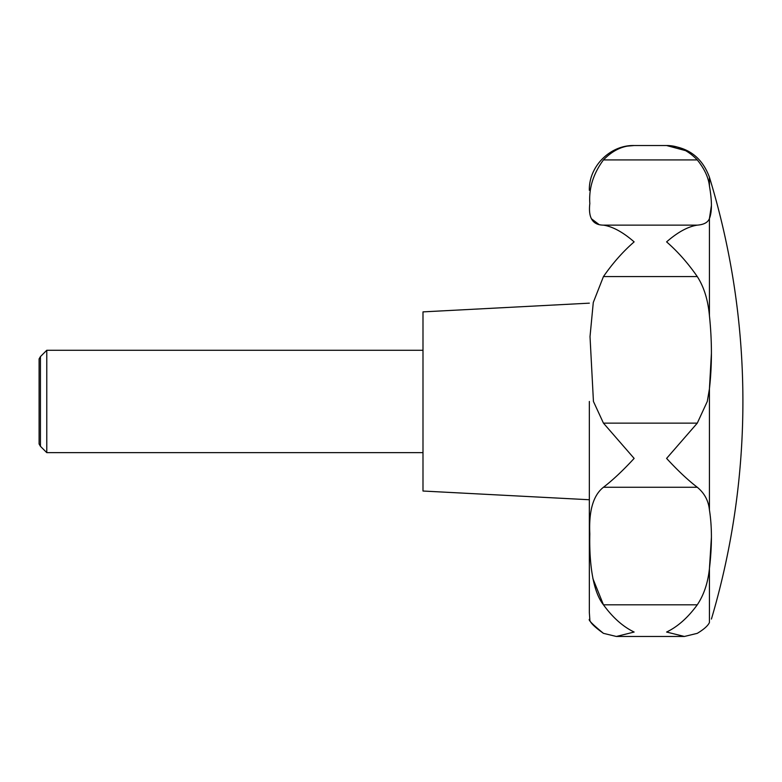 <?xml version="1.0" encoding="UTF-8"?>
<svg xmlns="http://www.w3.org/2000/svg" width="782" height="782" viewBox="0 0 782 782"><rect width="100%" height="100%" fill="white"/><g stroke="black" fill="none" stroke-linecap="round" stroke-linejoin="round"><path stroke-width="1.17" d="M709.489 186.341L709.43 186.008C712.079 201.023 712.079 211.873 709.43 218.569C707.915 222.45 703.859 224.649 697.28 225.138C687.925 226.604 677.701 232.186 666.596 241.882C677.701 251.53 687.925 263.094 697.28 276.574C703.966 286.935 708.013 299.975 709.43 315.693C712.079 341.118 712.079 365.497 709.43 388.84L707.29 401.449L697.28 423.14L666.596 458.408C677.701 470.481 687.925 480.099 697.28 487.264C704.445 493.149 708.492 500.715 709.43 509.952C712.079 526.648 712.079 546.198 709.43 568.612L711.424 537.126M603.45 633.342C591.857 623.841 587.331 619.129 589.863 619.227C589.198 621.71 593.734 626.411 603.45 633.342L616.343 636.47L634.134 632.042C623.029 626.714 612.795 617.643 603.45 604.809L697.28 604.809C703.859 594.985 707.915 582.913 709.43 568.612L709.43 622.511C712.079 617.907 712.079 617.907 709.43 622.511C712.079 617.907 712.079 617.907 709.43 622.511C707.984 625.727 703.937 629.334 697.28 633.342L684.387 636.47L697.28 633.342M589.345 401.459L589.345 612.599L589.345 401.459M592.873 578.543L603.45 604.799M603.45 604.809C591.632 589.98 589.208 558.055 589.823 533.911C588.729 510.812 593.264 495.27 603.45 487.264C612.795 480.099 623.029 470.481 634.134 458.408L603.45 423.14L593.44 401.459L590.019 336.602L593.284 302.478L603.45 276.574C612.795 263.094 623.029 251.53 634.134 241.882C623.029 232.186 612.795 226.604 603.45 225.138C592.697 225.06 588.152 217.875 589.823 203.574C588.729 188.276 593.264 173.721 603.45 159.919C612.795 150.271 623.029 145.472 634.134 145.53L627.672 146.097M589.345 303.162L422.994 311.881L422.994 491.028L589.345 499.747M40.439 356.602L40.439 446.307L39.1 443.981L39.1 358.928L40.439 356.602L46.773 350.268L46.773 452.641L422.994 452.641M697.28 604.809C687.925 617.633 677.701 626.714 666.596 632.042L684.387 636.47L616.343 636.47L684.387 636.47M591.358 218.716L598.817 224.366M709.43 315.693L709.43 218.569L711.424 205.412M685.677 150.662L666.596 145.53C677.701 145.472 687.925 150.271 697.28 159.919C704.445 168.775 708.492 177.475 709.43 186.008L709.391 185.803M709.43 388.82L711.424 353.034M709.43 388.84L709.43 509.952M603.45 487.264L697.28 487.264M603.45 159.919L697.28 159.919M603.45 225.138L697.28 225.138M603.45 276.574L697.28 276.574M603.45 423.14L697.28 423.14M711.424 619.051A767.777 767.777 0 0 0 709.43 177.231L709.43 186.008M589.804 619.051L589.345 612.599M46.773 350.268L422.994 350.268M40.439 446.307L46.773 452.641M589.345 190.319C588.729 166.38 610.204 144.914 634.134 145.53L666.596 145.53C687.818 146.723 702.089 157.299 709.43 177.231"/></g></svg>
